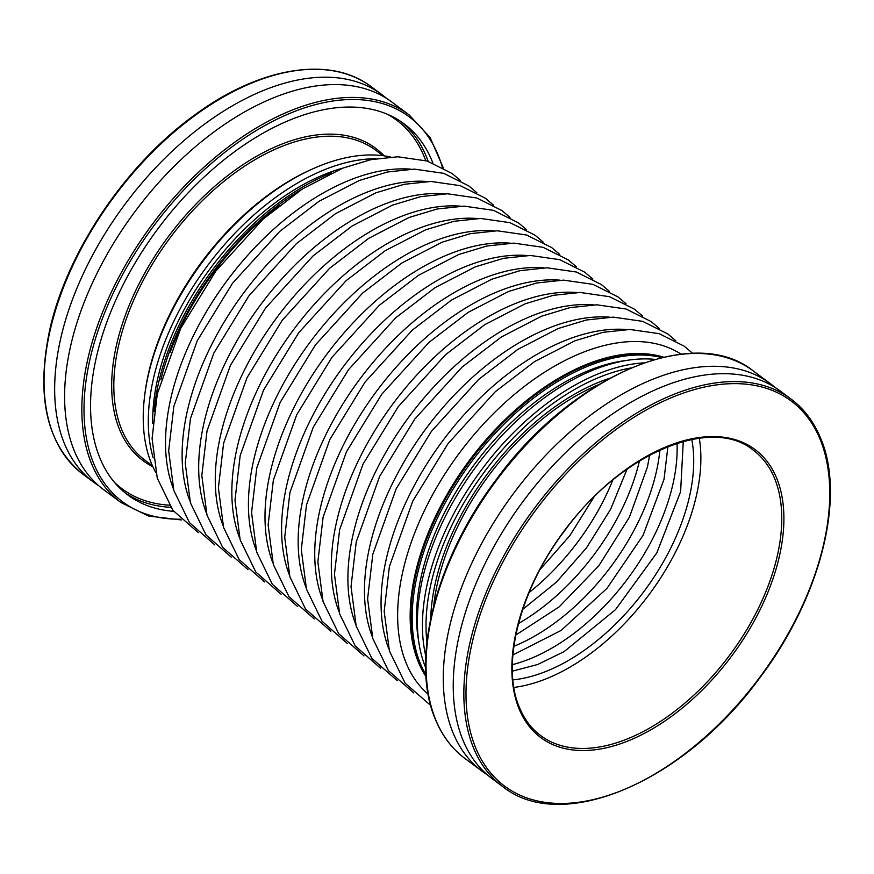 <?xml version="1.0" encoding="UTF-8"?>
<svg xmlns="http://www.w3.org/2000/svg" width="874" height="874" viewBox="0 0 874 874"><rect width="100%" height="100%" fill="white"/><g stroke="black" fill="none" stroke-linecap="round" stroke-linejoin="round"><path stroke-width="1.31" d="M98.686 485.682A241.508 140.681 -53.4 0 1 93.573 482.164A241.508 140.681 -53.4 0 1 60.35 340.041A241.508 140.681 -53.4 0 1 200.124 127.484A241.508 140.681 -53.4 0 1 381.883 94.632A241.508 140.681 -53.4 0 1 386.723 98.522M144.625 395.922L144.876 393.901A200.834 116.985 -53.4 0 1 148.252 374.509A200.834 116.985 -53.4 0 1 312.094 169.152L313.952 168.321A203.38 118.471 126.6 0 0 148.045 376.29A203.38 118.471 126.6 0 0 144.625 395.922A203.38 118.471 126.6 0 0 155.801 472.572M154.086 411.468A203.38 118.471 -53.4 0 1 158.325 383.937A203.38 118.471 -53.4 0 1 331.574 172.921M153.201 457.878A203.38 118.471 -53.4 0 1 153.103 380.048A203.38 118.471 -53.4 0 1 375.754 158.729M173.675 511.334A231.337 134.76 -53.4 0 1 127.823 494.979A231.337 134.76 -53.4 0 1 96.009 358.832A231.337 134.76 -53.4 0 1 229.895 155.222A231.337 134.76 -53.4 0 1 403.996 123.758A231.337 134.76 -53.4 0 1 432.849 162.979M120.754 502.397L103.514 489.571A241.508 140.681 -53.4 0 1 70.302 347.437A241.508 140.681 -53.4 0 1 210.066 134.88A241.508 140.681 -53.4 0 1 391.836 102.029L409.076 114.865A241.508 140.681 -53.4 0 0 227.316 147.717A241.508 140.681 -53.4 0 0 87.542 360.263A241.508 140.681 -53.4 0 0 120.754 502.397L148.394 515.988L181.344 519.954M390.591 157.003A203.38 118.471 126.6 0 0 313.952 168.321M160.849 379.764A203.38 118.471 -53.4 0 1 303.147 188.511A203.38 118.471 -53.4 0 0 160.849 379.764M426.009 676.574A203.38 118.471 -53.4 0 1 414.953 574.863A203.38 118.471 -53.4 0 1 663.639 357.171M415.62 575.365A203.38 118.471 126.6 0 0 425.966 675.995A203.38 118.471 126.6 0 1 419.039 662.59A203.38 118.471 126.6 0 1 477.324 451.585A203.38 118.471 126.6 0 1 663.071 357.302A203.38 118.471 126.6 0 0 415.62 575.365M279.625 205.204A203.38 118.471 126.6 0 0 170.08 352.441M791.046 399.047L780.438 391.148A241.508 140.681 126.6 0 0 549.112 469.709A241.508 140.681 126.6 0 0 462.958 740.136A241.508 140.681 126.6 0 0 492.117 778.679L502.725 786.578A241.508 140.681 -53.4 0 1 473.566 748.035A241.508 140.681 -53.4 0 1 559.721 477.608A241.508 140.681 -53.4 0 1 791.046 399.047C803.949 408.693 813.77 421.672 820.522 437.983C846.261 497.131 820.315 598.395 759.386 678.355C683.949 782.099 561.632 834.255 502.725 786.578M630.853 367.976A200.834 116.985 126.6 0 0 426.927 642.062M425.824 656.199A203.38 118.471 -53.4 0 1 481.541 469.797A203.38 118.471 -53.4 0 1 644.072 362.852M513.89 687.434A177.957 103.656 126.6 0 0 649.153 594.495A177.957 103.656 126.6 0 0 699.287 438.224M661.815 357.608A203.38 118.471 126.6 0 0 477.291 454.272A203.38 118.471 126.6 0 0 420.361 663.584A203.38 118.471 126.6 0 0 425.889 674.706M654.976 359.4A203.38 118.471 126.6 0 0 476.57 465.918A203.38 118.471 126.6 0 0 425.583 667.463A203.38 118.471 126.6 0 0 425.649 667.638M775.325 387.641A241.508 140.681 126.6 0 0 770.486 383.752A241.508 140.681 126.6 0 0 539.16 462.313A241.508 140.681 126.6 0 0 453.005 732.74A241.508 140.681 126.6 0 0 482.164 771.283A241.508 140.681 126.6 0 0 487.288 774.79M152.732 423.508A198.944 115.892 -53.4 0 1 157.407 379.884A198.944 115.892 -53.4 0 1 342.706 168.158M442.375 167.338A239.989 139.796 126.6 0 0 266.341 124.731A239.989 139.796 126.6 0 0 89.661 360.678A239.989 139.796 126.6 0 0 180.59 519.2M49.742 332.142A241.508 140.681 126.6 0 0 82.954 474.276C47.054 445.205 35.867 397.604 49.37 331.486C66.02 253.143 125.321 164.793 194.596 115.084C259.72 66.916 330.372 55.302 371.275 86.745A241.508 140.681 126.6 0 0 189.516 119.585A241.508 140.681 126.6 0 0 49.742 332.142M152.852 466.716A194.738 113.434 -53.4 0 1 116.264 346.071A194.738 113.434 -53.4 0 1 236.319 169.261A194.738 113.434 -53.4 0 1 384.134 155.856M383.063 155.714L375.602 150.164A193.209 112.549 126.6 0 0 230.19 176.439A193.209 112.549 126.6 0 0 118.372 346.486A193.209 112.549 126.6 0 0 144.942 460.183L152.404 465.733M401.133 121.726A231.337 134.76 -53.4 0 1 428.151 161.329M425.714 160.587A229.818 133.875 126.6 0 0 387.783 114.45M170.747 507.313A231.337 134.76 -53.4 0 1 125.048 492.816M114.243 482.12A229.818 133.875 126.6 0 0 169.327 505.183M659.903 450.044A169.818 98.926 -53.4 0 1 656.549 470.9A169.818 98.926 -53.4 0 1 513.879 646.301M677.044 443.326A169.818 98.926 -53.4 0 1 673.133 483.235A169.818 98.926 -53.4 0 1 512.383 664.655M691.782 439.458A169.818 98.926 -53.4 0 1 689.706 495.569A169.818 98.926 -53.4 0 1 512.907 679.885M639.418 461.002A169.818 98.926 -53.4 0 1 518.5 623.533M612.838 480.001A169.818 98.926 -53.4 0 1 529.054 592.616M173.292 488.522A212.021 123.507 -53.4 0 1 170.539 399.593A212.021 123.507 -53.4 0 1 410.889 169.174M189.877 500.857A212.021 123.507 -53.4 0 1 187.123 411.927A212.021 123.507 -53.4 0 1 427.462 181.508M206.45 513.191A212.021 123.507 -53.4 0 1 203.697 424.261A212.021 123.507 -53.4 0 1 444.047 193.842M223.034 525.525A212.021 123.507 -53.4 0 1 220.281 436.596A212.021 123.507 -53.4 0 1 460.62 206.177M239.607 537.86A212.021 123.507 -53.4 0 1 236.854 448.93A212.021 123.507 -53.4 0 1 477.204 218.511M256.191 550.194A212.021 123.507 -53.4 0 1 253.438 461.264A212.021 123.507 -53.4 0 1 493.777 230.845M272.764 562.528A212.021 123.507 -53.4 0 1 270.011 473.599A212.021 123.507 -53.4 0 1 510.361 243.18M289.349 574.863A212.021 123.507 -53.4 0 1 286.596 485.933A212.021 123.507 -53.4 0 1 526.935 255.514M305.922 587.197A212.021 123.507 -53.4 0 1 303.169 498.267A212.021 123.507 -53.4 0 1 543.519 267.848M322.506 599.531A212.021 123.507 -53.4 0 1 319.753 510.602A212.021 123.507 -53.4 0 1 560.092 280.183M339.079 611.866A212.021 123.507 -53.4 0 1 336.326 522.936A212.021 123.507 -53.4 0 1 576.676 292.517M355.663 624.2A212.021 123.507 -53.4 0 1 352.91 535.27A212.021 123.507 -53.4 0 1 593.249 304.851M372.237 636.534A212.021 123.507 -53.4 0 1 369.483 547.605A212.021 123.507 -53.4 0 1 609.834 317.186M388.821 648.869A212.021 123.507 -53.4 0 1 386.068 559.939A212.021 123.507 -53.4 0 1 626.407 329.52M428.14 694.142A212.021 123.507 -53.4 0 1 402.641 572.273A212.021 123.507 -53.4 0 1 522.368 387.98A212.021 123.507 -53.4 0 1 681.075 354.167M464.924 758.457C452.022 748.799 442.2 735.821 435.449 719.51C409.709 660.362 435.656 559.098 496.596 479.149C572.033 375.405 694.349 323.238 753.246 370.926A241.508 140.681 126.6 0 0 521.92 449.487A241.508 140.681 126.6 0 0 435.765 719.914A241.508 140.681 126.6 0 0 464.924 758.457L482.164 771.283M820.107 439.305A239.989 139.796 126.6 0 0 589.24 451.268A239.989 139.796 126.6 0 0 475.653 747.794A239.989 139.796 126.6 0 0 706.52 735.832A239.989 139.796 126.6 0 0 820.107 439.305M519.08 708.901A179.476 104.552 -53.4 0 1 604.032 487.135A179.476 104.552 -53.4 0 1 776.68 478.187A179.476 104.552 -53.4 0 1 691.738 699.954A179.476 104.552 -53.4 0 1 519.08 708.901M774.593 478.428A177.957 103.656 126.6 0 0 753.104 450.034C711.349 415.707 621.392 453.18 565.522 529.578C519.932 588.868 500.594 664.459 519.495 707.59C524.378 719.368 531.436 728.697 540.667 735.58A177.957 103.656 126.6 0 0 711.119 677.7A177.957 103.656 126.6 0 0 774.593 478.428M626.942 360.416A198.944 115.892 126.6 0 0 474.385 464.465A198.944 115.892 126.6 0 0 418.559 640.5M598.111 384.877A193.209 112.549 126.6 0 0 433.712 605.857M430.685 618.748A194.738 113.434 -53.4 0 1 609.593 378.267M93.573 482.164L82.954 474.276M381.883 94.632L371.275 86.745M443.315 167.852L430.03 137.426L409.076 114.865M460.259 180.383L452.186 173.555L427.113 161.002L397.79 156.785L370.882 159.658L342.706 168.158L302.393 188.992L263.183 219.046L215.889 270.995L180.678 328.416L157.298 393.89L152.087 438.551L157.265 478.144L172.877 510.296L198.223 532.583M476.833 192.717L468.759 185.889L443.697 173.336L414.363 169.119L387.455 171.992L359.28 180.492L318.966 201.326L279.756 231.381L232.473 283.329L197.251 340.751L173.871 406.224L168.66 450.886L173.839 490.478L189.461 522.63L214.807 544.917M493.417 205.051L485.343 198.223L460.27 185.67L430.948 181.453L404.039 184.327L375.864 192.826L335.55 213.66L296.341 243.715L249.046 295.663L213.835 353.085L190.456 418.559L185.244 463.22L190.412 502.812L206.035 534.964L231.381 557.251M509.99 217.386L501.916 210.558L476.854 198.005L447.521 193.788L420.613 196.661L392.437 205.161L352.124 225.995L312.914 256.049L265.63 307.998L230.408 365.419L207.029 430.893L201.818 475.554L206.996 515.147L222.619 547.299L247.965 569.586M526.574 229.72L518.5 222.892L493.428 210.339L464.105 206.122L437.197 208.995L409.021 217.495L368.708 238.329L329.498 268.384L282.204 320.332L246.992 377.754L223.613 443.227L218.402 487.889L223.569 527.481L239.192 559.633L264.538 581.92M543.147 242.054L535.074 235.226L510.012 222.673L480.678 218.456L453.77 221.33L425.594 229.829L385.281 250.663L346.071 280.718L298.788 332.666L263.566 390.088L240.186 455.562L234.975 500.223L240.153 539.815L255.776 571.967L281.122 594.254M559.721 254.389L551.658 247.56L526.585 235.008L497.262 230.791L470.354 233.664L442.178 242.164L401.865 262.998L362.655 293.052L315.361 345.001L280.15 402.422L256.77 467.896L251.559 512.557L256.727 552.149L272.349 584.302L297.695 606.589M576.305 266.723L568.231 259.895L543.169 247.342L513.836 243.125L486.927 245.998L458.752 254.498L418.438 275.332L379.229 305.387L331.945 357.335L296.723 414.757L273.344 480.23L268.132 524.892L273.311 564.484L288.933 596.636L314.279 618.923M592.878 279.057L584.815 272.229L559.742 259.676L530.409 255.459L503.511 258.333L475.336 266.832L435.023 287.666L395.813 317.721L348.518 369.669L313.307 427.091L289.928 492.565L284.716 537.226L289.884 576.818L305.507 608.97L330.853 631.257M609.462 291.392L601.388 284.563L576.327 272.011L546.993 267.794L520.085 270.667L491.909 279.167L451.596 300.001L412.386 330.055L365.103 382.004L329.88 439.425L306.501 504.899L301.29 549.56L306.468 589.152L322.091 621.305L347.437 643.592M626.035 303.726L617.973 296.898L592.9 284.345L563.566 280.128L536.669 283.001L508.493 291.501L468.18 312.335L428.97 342.389L381.676 394.338L346.465 451.76L323.085 517.233L317.863 561.895L323.041 601.487L338.664 633.639L364.01 655.926M539.892 569.728L569.903 535.543L594.036 496.967M642.619 316.06L634.546 309.221L609.484 296.679L580.15 292.462L553.242 295.336L525.066 303.835L484.753 324.669L445.543 354.724L398.26 406.672L363.038 464.094L339.658 529.568L334.447 574.229L339.625 613.821L355.248 645.973L380.594 668.26M522.75 609.353L556.388 582.15L586.487 547.878L610.664 509.203L627.051 469.152M659.193 328.395L651.13 321.556L626.057 309.014L596.724 304.797L569.826 307.67L541.651 316.169L501.337 337.003L462.127 367.058L414.833 419.007L379.622 476.428L356.242 541.902L351.02 586.563L356.199 626.155L371.821 658.308L397.167 680.595M515.813 635.027L559.218 606.829L598.734 565.882L629.4 517.244L647.448 466.978L649.655 455.136M675.777 340.729L667.703 333.89L642.641 321.348L613.308 317.131L586.399 320.004L558.224 328.504L517.911 349.338L478.701 379.392L431.417 431.341L396.195 488.763L372.816 554.236L367.604 598.898L372.783 638.49L388.406 670.642L413.752 692.929M512.907 654.965L561.163 630.416L606.949 588.388L643.078 535.303L664.021 479.313L667.911 446.625M692.656 353.358L684.287 346.224L659.215 333.682L629.881 329.465L602.984 332.339L574.797 340.838L534.484 361.672L495.285 391.716L447.991 443.675L412.779 501.097L389.389 566.571L384.178 611.363L389.422 651.043L405.175 683.228L430.696 705.46M512.393 671.156L537.63 664.513L564.101 651.622L615.493 609.659L656.844 552.86L680.606 491.647L683.271 441.468M753.246 370.926L770.486 383.752"/></g></svg>
